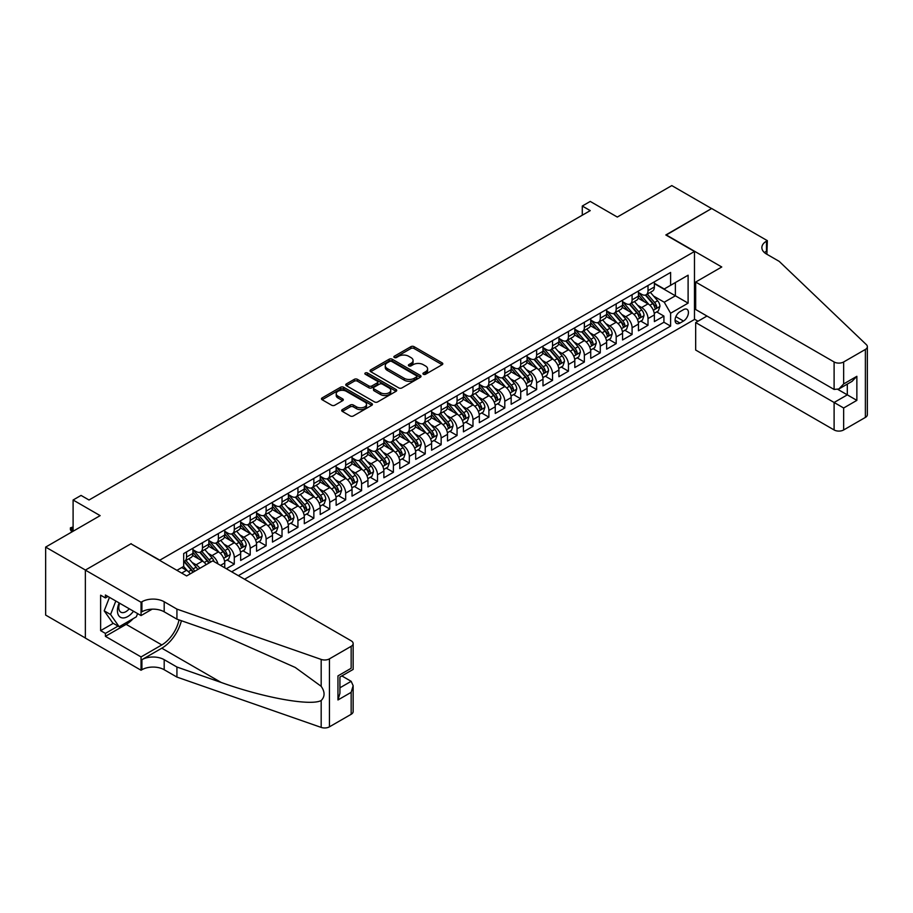 <?xml version="1.0" encoding="UTF-8"?>
<svg xmlns="http://www.w3.org/2000/svg" width="913" height="913" viewBox="0 0 913 913"><rect width="100%" height="100%" fill="white"/><g stroke="black" fill="none" stroke-linecap="round" stroke-linejoin="round"><path stroke-width="1.37" d="M423.37 374.262A1.541 0.89 0 0 0 425.561 374.262L442.154 364.686A2.214 1.278 0 0 0 442.805 363.785A2.214 1.278 0 0 0 442.154 362.883L414.046 346.655A2.214 1.278 0 0 0 410.918 346.655L394.325 356.23A1.541 0.89 0 0 0 393.868 356.857A1.541 0.89 0 0 0 394.325 357.497A1.541 0.89 0 0 0 396.504 357.497L398.661 356.253A7.064 4.086 0 0 1 408.647 356.253L410.998 357.611A7.064 4.086 0 0 1 413.064 360.487A7.064 4.086 0 0 1 410.998 363.374L408.853 364.618A1.541 0.89 0 0 0 408.396 365.246A1.541 0.89 0 0 0 408.853 365.885A1.541 0.89 0 0 0 411.033 365.885L413.178 364.641A7.064 4.086 0 0 1 423.176 364.641L425.526 365.987A7.064 4.086 0 0 1 427.592 368.875A7.064 4.086 0 0 1 425.526 371.762L423.37 373.006A1.541 0.89 0 0 0 422.924 373.634A1.541 0.89 0 0 0 423.37 374.262L423.37 373.006M342.352 409.595A2.214 1.278 0 0 0 341.702 410.496A2.214 1.278 0 0 0 342.352 411.398L350.238 415.951A2.214 1.278 0 0 0 353.365 415.951L371.796 405.304A2.214 1.278 0 0 0 372.436 404.402A2.214 1.278 0 0 0 371.796 403.5L343.676 387.272A2.214 1.278 0 0 0 340.549 387.272L322.118 397.92A2.214 1.278 0 0 0 321.479 398.821A2.214 1.278 0 0 0 322.118 399.723L331.647 405.224A2.214 1.278 0 0 0 334.774 405.224L342.66 400.67A2.214 1.278 0 0 0 343.311 399.768A2.214 1.278 0 0 0 342.66 398.867L337.936 396.139A5.912 3.412 0 0 1 336.212 393.72A5.912 3.412 0 0 1 339.853 390.57A5.912 3.412 0 0 1 346.289 391.312L364.801 401.994A5.912 3.412 0 0 1 366.535 404.402A5.912 3.412 0 0 1 362.883 407.563A5.912 3.412 0 0 1 356.447 406.821L353.365 405.041A2.214 1.278 0 0 0 350.238 405.041L342.352 409.595L342.352 411.398L350.238 406.878L350.238 405.041M131.175 543.92L159.821 560.183L694.473 251.497L665.828 234.972L711.581 208.552L671.797 185.59L617.302 217.054L590.243 201.431L582.289 206.03L590.243 210.618L89.006 500.004L81.052 495.417L73.097 500.004L73.097 531.24M131.175 543.646L85.434 570.054L45.65 547.092L100.145 515.628L73.097 500.004M398.81 387.911A2.214 1.278 0 0 0 401.937 387.911L420.368 377.263A2.214 1.278 0 0 0 421.019 376.361A2.214 1.278 0 0 0 420.368 375.46L392.248 359.231A2.214 1.278 0 0 0 389.132 359.231L370.701 369.868A2.214 1.278 0 0 0 370.05 370.769A2.214 1.278 0 0 0 370.701 371.671L398.81 387.911M365.93 374.604A1.541 0.89 0 0 1 367.494 374.821L396.048 391.3L377.651 401.925A2.214 1.278 0 0 1 374.524 401.925L346.415 385.697L354.301 381.178L354.301 379.34L346.415 383.894A2.214 1.278 0 0 0 345.765 384.795A2.214 1.278 0 0 0 346.415 385.697L346.415 383.894M354.301 381.178A2.214 1.278 0 0 1 357.417 381.178L357.417 379.34A2.214 1.278 0 0 0 354.301 379.34M357.417 379.34L368.829 385.925A2.214 1.278 0 0 0 371.945 385.925L377.183 382.901A2.214 1.278 0 0 0 377.822 381.999A2.214 1.278 0 0 0 377.183 381.098L365.314 374.239A1.541 0.89 0 0 1 364.858 373.611A1.541 0.89 0 0 1 365.816 372.789A1.541 0.89 0 0 1 367.494 372.983L396.082 389.486A2.214 1.278 0 0 1 396.721 390.387A2.214 1.278 0 0 1 396.082 391.289L396.082 389.486M85.354 637.993L45.65 615.077L45.65 547.092M226.333 568.731L234.287 564.131L227.052 559.954M223.925 544.091L227.93 546.408A9.004 5.193 60 0 1 234.287 557.432L240.655 553.757L240.655 560.456L250.208 554.944L242.961 550.767M239.845 534.904L243.839 537.221A9.004 5.193 60 0 1 250.208 548.245L256.564 544.57L256.564 551.269L266.117 545.757L258.87 541.58M255.754 525.717L259.749 528.034A9.004 5.193 60 0 1 266.117 539.058L272.485 535.383L272.485 542.082L282.026 536.57L274.79 532.393M271.663 516.53L275.658 518.846A9.004 5.193 60 0 1 282.026 529.871L288.394 526.196L288.394 532.895L297.935 527.383L290.699 523.206M287.584 507.343L291.578 509.659A9.004 5.193 60 0 1 297.935 520.684L304.303 517.009L304.303 523.708L313.855 518.196L306.608 514.019M303.493 498.167L307.487 500.472A9.004 5.193 60 0 1 313.855 511.497L320.212 507.822L320.212 514.521L329.764 509.009L322.529 504.832M319.402 488.98L323.396 491.285A9.004 5.193 60 0 1 329.764 502.31L336.132 498.635L336.132 505.334L345.673 499.822L338.438 495.645M335.322 479.793L339.316 482.098A9.004 5.193 60 0 1 345.673 493.123L352.041 489.448L352.041 496.147L361.594 490.635L354.347 486.458M351.231 470.606L355.225 472.911A9.004 5.193 60 0 1 361.594 483.936L367.95 480.261L367.95 486.96L377.503 481.448L370.256 477.271M367.14 461.419L371.135 463.724A9.004 5.193 60 0 1 377.503 474.749L383.871 471.074L383.871 477.773L393.412 472.261L386.176 468.084M383.049 452.232L387.044 454.537A9.004 5.193 60 0 1 393.412 465.562L399.78 461.887L399.78 468.586L409.321 463.074L402.085 458.897M398.97 443.045L402.964 445.35A9.004 5.193 60 0 1 409.321 456.374L415.689 452.7L415.689 459.399L425.241 453.887L417.994 449.71M414.879 433.858L418.873 436.163A9.004 5.193 60 0 1 425.241 447.187L431.598 443.513L431.598 450.212L441.15 444.699L433.915 440.523M430.788 424.671L434.782 426.976A9.004 5.193 60 0 1 441.15 438L447.518 434.326L447.518 441.025L457.059 435.512L449.824 431.335M446.708 415.483L450.702 417.789A9.004 5.193 60 0 1 457.059 428.813L463.427 425.138L463.427 431.838L472.98 426.325L465.733 422.148M462.617 406.296L466.611 408.602A9.004 5.193 60 0 1 472.98 419.626L479.336 415.951L479.336 422.651L488.889 417.138L481.642 412.961M478.526 397.109L482.521 399.415A9.004 5.193 60 0 1 488.889 410.439L495.257 406.764L495.257 413.463L504.798 407.951L497.562 403.774M494.435 387.922L498.43 390.228A9.004 5.193 60 0 1 504.798 401.252L511.166 397.577L511.166 404.276L520.707 398.764L513.471 394.587M510.356 378.735L514.35 381.041A9.004 5.193 60 0 1 520.707 392.065L527.075 388.39L527.075 395.089L536.627 389.577L529.38 385.4M526.265 369.548L530.259 371.853A9.004 5.193 60 0 1 536.627 382.878L542.984 379.203L542.984 385.902L552.536 380.39L545.301 376.213M542.174 360.361L546.168 362.666A9.004 5.193 60 0 1 552.536 373.691L558.904 370.016L558.904 376.715L568.445 371.203L561.21 367.026M558.094 351.174L562.088 353.479A9.004 5.193 60 0 1 568.445 364.504L574.813 360.829L574.813 367.54L584.366 362.027L577.119 357.839M574.003 341.987L577.997 344.292A9.004 5.193 60 0 1 584.366 355.317L590.722 351.642L590.722 358.353L600.275 352.84L593.028 348.652M589.912 332.8L593.907 335.105A9.004 5.193 60 0 1 600.275 346.13L606.643 342.455L606.643 349.165L616.184 343.653L608.948 339.465M605.821 323.613L609.816 325.918A9.004 5.193 60 0 1 616.184 336.943L622.552 333.268L622.552 339.978L632.093 334.466L624.857 330.278M621.742 314.426L625.736 316.731A9.004 5.193 60 0 1 632.093 327.756L638.461 324.081L638.461 330.791L648.013 325.279L648.013 318.569A9.004 5.193 -120 0 0 641.645 307.544L637.651 305.239M640.766 321.091L648.013 325.279M190.281 573.832A9.004 5.193 -120 0 0 186.549 570.283L181.778 567.532M206.19 564.645A9.004 5.193 -120 0 0 202.469 561.107L192.62 555.424M199.833 568.32A9.004 5.193 60 0 0 196.101 564.782L192.107 562.465M224.746 567.806L224.746 562.944A9.004 5.193 -120 0 0 218.378 551.92L208.541 546.236M218.002 563.914A9.004 5.193 60 0 0 212.01 555.595L208.016 553.278M240.655 553.757A9.004 5.193 -120 0 0 234.287 542.733L224.45 537.049M256.564 544.57A9.004 5.193 -120 0 0 250.208 533.546L240.359 527.862M272.485 535.383A9.004 5.193 -120 0 0 266.117 524.359L256.279 518.675M288.394 526.196A9.004 5.193 -120 0 0 282.026 515.172L272.188 509.488M304.303 517.009A9.004 5.193 -120 0 0 297.935 505.985L288.097 500.301M320.212 507.822A9.004 5.193 -120 0 0 313.855 496.798L304.006 491.114M336.132 498.635A9.004 5.193 -120 0 0 329.764 487.61L319.927 481.927M352.041 489.448A9.004 5.193 -120 0 0 345.673 478.423L335.836 472.74M367.95 480.261A9.004 5.193 -120 0 0 361.594 469.236L351.745 463.553M383.871 471.074A9.004 5.193 -120 0 0 377.503 460.049L367.665 454.366M399.78 461.887A9.004 5.193 -120 0 0 393.412 450.862L383.574 445.179M415.689 452.7A9.004 5.193 -120 0 0 409.321 441.675L399.483 435.992M431.598 443.513A9.004 5.193 -120 0 0 425.241 432.488L415.392 426.805M447.518 434.326A9.004 5.193 -120 0 0 441.15 423.301L431.313 417.618M463.427 425.138A9.004 5.193 -120 0 0 457.059 414.114L447.222 408.431M479.336 415.951A9.004 5.193 -120 0 0 472.98 404.927L463.131 399.243M495.257 406.764A9.004 5.193 -120 0 0 488.889 395.74L479.051 390.056M511.166 397.577A9.004 5.193 -120 0 0 504.798 386.553L494.96 380.869M527.075 388.39A9.004 5.193 -120 0 0 520.707 377.366L510.869 371.682M542.984 379.203A9.004 5.193 -120 0 0 536.627 368.179L526.778 362.495M558.904 370.016A9.004 5.193 -120 0 0 552.536 358.992L542.699 353.308M574.813 360.829A9.004 5.193 -120 0 0 568.445 349.805L558.608 344.121M590.722 351.642A9.004 5.193 -120 0 0 584.366 340.617L574.517 334.934M606.643 342.455A9.004 5.193 -120 0 0 600.275 331.43L590.437 325.747M622.552 333.268A9.004 5.193 -120 0 0 616.184 322.243L606.346 316.56M638.461 324.081A9.004 5.193 -120 0 0 632.093 313.056L622.255 307.373M683.495 309.655L679.991 311.675A6.973 4.029 120 0 0 675.437 317.827A6.973 4.029 120 0 0 676.51 323.419A6.973 4.029 120 0 0 679.991 323.065L683.495 321.045A6.973 4.029 120 0 0 688.048 314.905A6.973 4.029 120 0 0 686.987 309.313A6.973 4.029 120 0 0 683.495 309.655M244.558 579.241L694.473 319.482L694.473 251.497M238.35 575.658L670.61 326.101L670.61 313.239L664.242 302.214L653.56 296.052M176.928 570.328L183.684 566.425L183.684 553.563L670.61 272.451L670.61 285.312L688.105 275.201L688.105 303.139L670.61 313.239M192.917 549.706L196.101 551.543A9.004 5.193 60 0 0 200.598 551.988L206.966 548.314A9.004 5.193 -120 0 0 208.826 544.194L208.826 539.058M208.826 540.519L212.01 542.356A9.004 5.193 60 0 0 216.518 542.801L222.875 539.126A9.004 5.193 -120 0 0 224.746 535.007L224.746 529.871M224.746 531.332L227.93 533.169A9.004 5.193 60 0 0 232.427 533.614L238.795 529.939A9.004 5.193 -120 0 0 240.655 525.82L240.655 520.684M240.655 522.145L243.839 523.982A9.004 5.193 60 0 0 248.336 524.427L254.704 520.752A9.004 5.193 -120 0 0 256.564 516.632L256.564 511.497M256.564 512.958L259.749 514.795A9.004 5.193 60 0 0 264.256 515.24L270.613 511.565A9.004 5.193 -120 0 0 272.485 507.445L272.485 502.31M272.485 503.771L275.658 505.608A9.004 5.193 60 0 0 280.165 506.053L286.534 502.378A9.004 5.193 -120 0 0 288.394 498.258L288.394 493.123M288.394 494.584L291.578 496.421A9.004 5.193 60 0 0 296.074 496.866L302.443 493.191A9.004 5.193 -120 0 0 304.303 489.071L304.303 483.936M304.303 485.396L307.487 487.234A9.004 5.193 60 0 0 311.984 487.679L318.352 484.004A9.004 5.193 -120 0 0 320.212 479.884L320.212 474.749M320.212 476.209L323.396 478.047A9.004 5.193 60 0 0 327.904 478.492L334.261 474.828A9.004 5.193 -120 0 0 336.132 470.697L336.132 465.562M336.132 467.022L339.316 468.86A9.004 5.193 60 0 0 343.813 469.316L350.181 465.641A9.004 5.193 -120 0 0 352.041 461.51L352.041 456.374M352.041 457.835L355.225 459.673A9.004 5.193 60 0 0 359.722 460.129L366.09 456.454A9.004 5.193 -120 0 0 367.95 452.323L367.95 447.187M367.95 448.648L371.135 450.486A9.004 5.193 60 0 0 375.642 450.942L381.999 447.267A9.004 5.193 -120 0 0 383.871 443.136L383.871 438M383.871 439.473L387.044 441.299A9.004 5.193 60 0 0 391.551 441.755L397.92 438.08A9.004 5.193 -120 0 0 399.78 433.96L399.78 428.813M399.78 430.285L402.964 432.123A9.004 5.193 60 0 0 407.46 432.568L413.829 428.893A9.004 5.193 -120 0 0 415.689 424.773L415.689 419.626M415.689 421.098L418.873 422.936A9.004 5.193 60 0 0 423.37 423.381L429.738 419.706A9.004 5.193 -120 0 0 431.598 415.586L431.598 410.439M431.598 411.911L434.782 413.749A9.004 5.193 60 0 0 439.29 414.194L445.647 410.519A9.004 5.193 -120 0 0 447.518 406.399L447.518 401.252M447.518 402.724L450.702 404.562A9.004 5.193 60 0 0 455.199 405.007L461.567 401.332A9.004 5.193 -120 0 0 463.427 397.212L463.427 392.065M463.427 393.537L466.611 395.375A9.004 5.193 60 0 0 471.108 395.82L477.476 392.145A9.004 5.193 -120 0 0 479.336 388.025L479.336 382.878M479.336 384.35L482.521 386.188A9.004 5.193 60 0 0 487.028 386.633L493.385 382.958A9.004 5.193 -120 0 0 495.257 378.838L495.257 373.691M495.257 375.163L498.43 377.001A9.004 5.193 60 0 0 502.937 377.446L509.306 373.771A9.004 5.193 -120 0 0 511.166 369.651L511.166 364.504M511.166 365.976L514.35 367.813A9.004 5.193 60 0 0 518.846 368.259L525.215 364.584A9.004 5.193 -120 0 0 527.075 360.464L527.075 355.317M527.075 356.789L530.259 358.626A9.004 5.193 60 0 0 534.756 359.071L541.124 355.397A9.004 5.193 -120 0 0 542.984 351.277L542.984 346.13M542.984 347.602L546.168 349.439A9.004 5.193 60 0 0 550.676 349.884L557.033 346.21A9.004 5.193 -120 0 0 558.904 342.09L558.904 336.943M558.904 338.415L562.088 340.252A9.004 5.193 60 0 0 566.585 340.697L572.953 337.023A9.004 5.193 -120 0 0 574.813 332.903L574.813 327.756M574.813 329.228L577.997 331.065A9.004 5.193 60 0 0 582.494 331.51L588.862 327.835A9.004 5.193 -120 0 0 590.722 323.716L590.722 318.569M590.722 320.041L593.907 321.878A9.004 5.193 60 0 0 598.414 322.323L604.771 318.648A9.004 5.193 -120 0 0 606.643 314.529L606.643 309.381M606.643 310.854L609.816 312.691A9.004 5.193 60 0 0 614.323 313.136L620.692 309.461A9.004 5.193 -120 0 0 622.552 305.341L622.552 300.194M622.552 301.667L625.736 303.504A9.004 5.193 60 0 0 630.232 303.949L636.601 300.274A9.004 5.193 -120 0 0 638.461 296.154L638.461 291.007M231.662 571.8L663.922 322.243L663.922 316.092L654.37 321.604L654.37 314.894A9.004 5.193 -120 0 0 648.013 303.869L638.164 298.186M638.461 292.48L641.645 294.317A9.004 5.193 -120 0 0 646.142 294.762A9.004 5.193 -120 0 0 648.013 290.642L648.013 285.495M646.142 294.762L652.51 291.087A9.004 5.193 -120 0 0 654.37 286.967L654.37 281.82M186.549 551.909L186.549 557.056A9.004 5.193 60 0 1 184.688 561.175A9.004 5.193 60 0 1 183.684 561.541M184.688 561.175L191.057 557.501A9.004 5.193 -120 0 0 192.917 553.381L192.917 548.234M202.469 542.733L202.469 547.868A9.004 5.193 60 0 1 200.598 551.988M218.378 533.546L218.378 538.681A9.004 5.193 60 0 1 216.518 542.801M234.287 524.359L234.287 529.494A9.004 5.193 60 0 1 232.427 533.614M250.208 515.172L250.208 520.307A9.004 5.193 60 0 1 248.336 524.427M266.117 505.985L266.117 511.12A9.004 5.193 60 0 1 264.256 515.24M282.026 496.798L282.026 501.933A9.004 5.193 60 0 1 280.165 506.053M297.935 487.61L297.935 492.746A9.004 5.193 60 0 1 296.074 496.866M313.855 478.423L313.855 483.559A9.004 5.193 60 0 1 311.984 487.679M329.764 469.236L329.764 474.372A9.004 5.193 60 0 1 327.904 478.492M345.673 460.049L345.673 465.185A9.004 5.193 60 0 1 343.813 469.316M361.594 450.862L361.594 455.998A9.004 5.193 60 0 1 359.722 460.129M377.503 441.675L377.503 446.811A9.004 5.193 60 0 1 375.642 450.942M393.412 432.488L393.412 437.624A9.004 5.193 60 0 1 391.551 441.755M409.321 423.301L409.321 428.448A9.004 5.193 60 0 1 407.46 432.568M425.241 414.114L425.241 419.261A9.004 5.193 60 0 1 423.37 423.381M441.15 404.927L441.15 410.074A9.004 5.193 60 0 1 439.29 414.194M457.059 395.74L457.059 400.887A9.004 5.193 60 0 1 455.199 405.007M472.98 386.553L472.98 391.7A9.004 5.193 60 0 1 471.108 395.82M488.889 377.366L488.889 382.513A9.004 5.193 60 0 1 487.028 386.633M504.798 368.179L504.798 373.326A9.004 5.193 60 0 1 502.937 377.446M520.707 358.992L520.707 364.139A9.004 5.193 60 0 1 518.846 368.259M536.627 349.805L536.627 354.952A9.004 5.193 60 0 1 534.756 359.071M552.536 340.617L552.536 345.765A9.004 5.193 60 0 1 550.676 349.884M568.445 331.43L568.445 336.577A9.004 5.193 60 0 1 566.585 340.697M584.366 322.243L584.366 327.39A9.004 5.193 60 0 1 582.494 331.51M600.275 313.056L600.275 318.203A9.004 5.193 60 0 1 598.414 322.323M616.184 303.869L616.184 309.016A9.004 5.193 60 0 1 614.323 313.136M632.093 294.682L632.093 299.829A9.004 5.193 60 0 1 630.232 303.949M632.093 327.756L632.093 334.466M616.184 336.943L616.184 343.653M600.275 346.13L600.275 352.84M584.366 355.317L584.366 362.027M568.445 364.504L568.445 371.203M552.536 373.691L552.536 380.39M536.627 382.878L536.627 389.577M520.707 392.065L520.707 398.764M504.798 401.252L504.798 407.951M488.889 410.439L488.889 417.138M472.98 419.626L472.98 426.325M457.059 428.813L457.059 435.512M441.15 438L441.15 444.699M425.241 447.187L425.241 453.887M409.321 456.374L409.321 463.074M393.412 465.562L393.412 472.261M377.503 474.749L377.503 481.448M361.594 483.936L361.594 490.635M345.673 493.123L345.673 499.822M329.764 502.31L329.764 509.009M313.855 511.497L313.855 518.196M297.935 520.684L297.935 527.383M282.026 529.871L282.026 536.57M266.117 539.058L266.117 545.757M250.208 548.245L250.208 554.944M234.287 557.432L234.287 564.131M664.242 302.214L675.38 295.789L675.38 282.551L688.105 275.201M654.37 283.658L688.105 303.139M654.37 283.292L664.242 288.987L670.61 285.312M582.289 206.03L582.289 215.217M656.687 311.904L663.922 316.092M663.922 322.243L670.61 326.101M423.986 374.49L425.526 373.6A7.064 4.086 0 0 0 427.592 370.712L427.592 368.875M413.064 360.487L413.064 362.324A7.064 4.086 0 0 1 410.998 365.211L409.469 366.102M442.12 364.698L414.046 348.492A2.214 1.278 0 0 0 410.918 348.492L394.941 357.713M420.334 377.286L392.248 361.069A2.214 1.278 0 0 0 389.132 361.069L370.724 371.694M416.465 376.989A1.541 0.89 0 0 0 416.91 376.361A1.541 0.89 0 0 0 416.465 375.734L391.78 361.48A1.541 0.89 0 0 0 389.6 361.48L387.329 362.792A7.064 4.086 0 0 0 385.263 365.679A7.064 4.086 0 0 0 387.329 368.567L404.197 378.302A7.064 4.086 0 0 0 414.194 378.302L416.465 376.989L416.465 378.827A1.541 0.89 0 0 0 416.91 378.199L416.91 376.361M385.263 365.679L385.263 367.517A7.064 4.086 0 0 0 387.329 370.404L387.329 368.567M416.465 378.827L414.194 380.139A7.064 4.086 0 0 1 404.197 380.139L387.329 370.404M357.417 381.178L368.829 387.763A2.214 1.278 0 0 0 371.945 387.763L377.183 384.738A2.214 1.278 0 0 0 377.822 383.837L377.822 381.999M380.653 392.75A5.912 3.412 0 0 0 387.089 393.492A5.912 3.412 0 0 0 390.741 390.342A5.912 3.412 0 0 0 389.006 387.922L382.49 384.168A2.214 1.278 0 0 0 379.363 384.168L374.136 387.18A2.214 1.278 0 0 0 373.485 388.082A2.214 1.278 0 0 0 374.136 388.984L380.653 392.75L380.653 394.587A5.912 3.412 0 0 0 387.089 395.329A5.912 3.412 0 0 0 390.741 392.179L390.741 390.342M373.485 388.082L373.485 389.919A2.214 1.278 0 0 0 374.136 390.821L374.136 388.984M380.653 394.587L374.136 390.821M366.535 404.402L366.535 406.239A5.912 3.412 0 0 1 362.883 409.401A5.912 3.412 0 0 1 356.447 408.659L353.365 406.878A2.214 1.278 0 0 0 350.238 406.878M336.212 393.72L336.212 395.557A5.912 3.412 0 0 0 337.936 397.977L337.936 396.139M342.66 398.867L342.66 400.67L337.936 397.977M371.762 405.326L343.676 389.109A2.214 1.278 0 0 0 340.549 389.109L322.152 399.734M654.244 313.319L658.353 310.945L659.939 306.346A5.969 3.447 -120 0 0 657.622 300.754L650.353 292.331M648.892 304.451L640.275 294.465A17.21 9.94 -120 0 0 638.461 292.571M644.167 301.644L639.34 296.063A14.288 8.251 -120 0 0 638.461 295.104M645.331 295.082L652.692 303.595A5.969 3.447 60 0 1 654.815 307.704C655.717 308.902 656.344 308.537 656.721 306.608A5.969 3.447 -120 0 0 654.598 302.5L647.328 294.077M645.765 294.945L653.674 304.097A3.036 1.758 60 0 1 654.438 305.284L656.721 306.608M654.815 307.704L655.249 308.411M119.158 602.945A14.631 8.445 120 0 0 122.582 617.93A14.631 8.445 120 0 0 133.492 611.219M119.649 603.219A10.009 5.786 120 0 0 120.87 612.189A10.009 5.786 120 0 0 122.331 612.634A10.009 5.786 120 0 0 129.235 608.766M137.601 613.593L136.345 616.823L119.169 626.74L112.801 623.065L104.208 610.843L109.457 597.342M119.169 626.74L110.576 614.517L115.814 601.016M104.208 610.843L110.576 614.517M706.97 316.046L695.672 322.563L695.672 350.033L834.105 429.955L834.105 402.485L847.31 394.861L847.31 384.099M695.672 322.563L843.658 407.997L843.658 429.955L865.376 417.424L865.376 349.439A6.756 3.903 0 0 0 867.35 346.678A6.756 3.903 0 0 0 866.38 344.658L779.211 261.38L766.475 254.031A15.749 9.096 180 0 1 761.864 247.594A15.749 9.096 180 0 1 766.475 241.169L767.354 240.667L711.661 208.506L666.068 235.109M666.068 234.824L721.761 266.984L695.672 282.049L834.105 361.97A6.756 3.903 0 0 0 843.658 361.97L865.376 349.439M767.354 240.667L766.874 254.259M694.473 319.208L697.977 321.228M695.672 282.049L695.672 309.518L834.105 389.44L834.105 361.97M867.35 346.678L867.35 414.662A6.756 3.903 180 0 1 865.376 417.424M843.658 429.955A6.756 3.903 180 0 1 834.105 429.955M764.489 252.627A15.749 9.096 180 0 1 766.475 251.223L766.475 241.169M837.929 389.44L856.862 400.373L843.658 407.997M843.658 361.97L843.658 383.928L838.876 388.972L834.105 389.44M843.658 383.928L856.862 376.304L852.08 381.349L838.876 388.972M212.729 560.867L351.163 640.8A6.756 3.903 -0 0 1 353.148 643.551A6.756 3.903 -0 0 1 351.163 646.313L329.445 658.855L329.445 726.828A6.756 3.903 180 0 1 321.182 727.41L176.928 677.081L164.192 669.731A15.749 9.096 -0 0 0 141.914 669.731L141.047 670.245L85.354 638.084L85.354 570.1L130.936 543.783L186.629 575.943L212.729 560.867M176.928 677.081L176.928 667.026L221.163 682.456C263.435 697.692 310.671 706.228 321.182 700.533C325.017 696.608 325.017 691.871 321.182 686.314L295.23 667.449L221.163 634.592L176.928 619.162L164.192 611.813A15.749 9.096 -0 0 0 141.914 611.813L141.914 601.758L141.047 602.26L85.354 570.1M176.928 619.162L176.928 609.108L164.192 601.758A15.749 9.096 -0 0 0 141.914 601.758M221.163 682.456L161.806 648.196L141.914 659.677A15.749 9.096 -0 0 1 164.192 659.677L176.928 667.026M351.163 714.297L351.163 692.339L353.148 685.686L353.148 711.535A6.756 3.903 180 0 1 351.163 714.297L329.445 726.828M321.182 686.314L321.182 659.426L176.928 609.108M133.184 618.649A25.313 14.619 -60 0 1 126.165 624.355L105.406 636.338L105.406 633.405L118.051 626.101M107.951 596.474L105.406 597.935L100.624 595.185L100.624 630.643L105.406 633.405M105.406 597.935L105.406 595.002L141.047 615.579L141.047 602.26M141.047 670.245L141.047 656.926L161.806 644.932A25.313 14.619 120 0 0 179.039 619.904M105.406 636.338L141.047 656.926M341.85 675.928L351.163 681.315L353.148 685.686M161.806 648.196A29.307 16.925 120 0 0 181.413 620.726M152.151 609.165L141.047 615.579M321.182 659.426A6.756 3.903 -0 0 0 329.445 658.855M100.624 630.643L113.28 623.339M351.163 692.339L337.958 699.963L339.933 693.309L339.933 677.035L353.148 669.412L353.148 643.551M337.958 699.963L337.958 675.894C340.538 677.378 340.538 677.378 337.958 675.894L351.163 668.27C353.742 669.754 353.742 669.754 351.163 668.27L351.163 646.313M638.324 322.506L642.444 320.132L644.03 315.533A5.969 3.447 -120 0 0 641.713 309.941L634.444 301.518M632.983 313.638L624.355 303.652A17.21 9.94 -120 0 0 622.552 301.758M628.258 310.831L623.431 305.25A14.288 8.251 -120 0 0 622.552 304.291M629.422 304.269L636.772 312.782A5.969 3.447 60 0 1 638.906 316.891C639.796 318.089 640.435 317.724 640.812 315.795A5.969 3.447 -120 0 0 638.689 311.687L631.419 303.264M629.856 304.132L637.753 313.285A3.036 1.758 60 0 1 638.518 314.471L640.812 315.795M638.906 316.891L639.34 317.598M622.415 331.693L626.523 329.319L628.121 324.72A5.969 3.447 -120 0 0 625.793 319.128L618.523 310.705M617.074 322.825L608.446 312.839A17.21 9.94 -120 0 0 606.643 310.945M612.338 320.018L607.522 314.437A14.288 8.251 -120 0 0 606.643 313.479M613.513 313.456L620.863 321.969A5.969 3.447 60 0 1 622.986 326.078C623.887 327.276 624.526 326.911 624.903 324.982A5.969 3.447 -120 0 0 622.769 320.874L615.499 312.451M613.947 313.319L621.844 322.472A3.036 1.758 60 0 1 622.609 323.659L624.903 324.982M622.986 326.078L623.419 326.786M606.506 340.88L610.614 338.506L612.212 333.907A5.969 3.447 -120 0 0 609.884 328.315L602.614 319.892M601.153 332.012L592.537 322.027A17.21 9.94 -120 0 0 590.722 320.132M596.429 329.205L591.601 323.624A14.288 8.251 -120 0 0 590.722 322.666M597.593 322.643L604.954 331.157A5.969 3.447 60 0 1 607.077 335.265C607.978 336.463 608.606 336.098 608.982 334.158A5.969 3.447 -120 0 0 606.86 330.061L599.59 321.638M598.026 322.506L605.935 331.659A3.036 1.758 60 0 1 606.7 332.846L608.982 334.158M607.077 335.265L607.51 335.973M590.597 350.067L594.705 347.693L596.292 343.094A5.969 3.447 -120 0 0 593.975 337.502L586.705 329.079M585.244 341.2L576.628 331.214A17.21 9.94 -120 0 0 574.813 329.319M580.52 338.392L575.692 332.811A14.288 8.251 -120 0 0 574.813 331.853M581.684 331.83L589.045 340.344A5.969 3.447 60 0 1 591.168 344.452C592.058 345.65 592.697 345.285 593.073 343.345A5.969 3.447 -120 0 0 590.951 339.248L583.681 330.826M582.117 331.693L590.015 340.846A3.036 1.758 60 0 1 590.791 342.033L593.073 343.345M591.168 344.452L591.601 345.16M574.676 359.254L578.796 356.88L580.383 352.281A5.969 3.447 -120 0 0 578.055 346.689L570.785 338.267M569.335 350.387L560.708 340.401A17.21 9.94 -120 0 0 558.904 338.506M564.599 347.579L559.783 341.998A14.288 8.251 -120 0 0 558.904 341.04M565.775 341.017L573.124 349.531A5.969 3.447 60 0 1 575.258 353.639C576.149 354.837 576.788 354.472 577.164 352.532A5.969 3.447 -120 0 0 575.042 348.435L567.772 340.013M566.208 340.88L574.106 350.033A3.036 1.758 60 0 1 574.87 351.22L577.164 352.532M575.258 353.639L575.692 354.347M558.767 368.441L562.876 366.067L564.474 361.468A5.969 3.447 -120 0 0 562.146 355.876L554.876 347.454M553.426 359.574L544.799 349.588A17.21 9.94 -120 0 0 542.984 347.693M548.69 356.766L543.874 351.185A14.288 8.251 -120 0 0 542.984 350.227M549.866 350.204L557.215 358.718A5.969 3.447 60 0 1 559.338 362.826C560.24 364.025 560.879 363.659 561.255 361.719A5.969 3.447 -120 0 0 559.121 357.611L551.851 349.2M550.299 350.067L558.197 359.208A3.036 1.758 60 0 1 558.961 360.407L561.255 361.719M559.338 362.826L559.772 363.534M542.858 377.628L546.967 375.254L548.553 370.655A5.969 3.447 -120 0 0 546.236 365.063L538.967 356.641M537.506 368.761L528.889 358.775A17.21 9.94 -120 0 0 527.075 356.88M532.781 365.953L527.954 360.373A14.288 8.251 -120 0 0 527.075 359.414M533.945 359.391L541.306 367.905A5.969 3.447 60 0 1 543.429 372.013C544.331 373.212 544.958 372.846 545.335 370.906A5.969 3.447 -120 0 0 543.212 366.798L535.942 358.387M534.379 359.254L542.288 368.396A3.036 1.758 60 0 1 543.052 369.594L545.335 370.906M543.429 372.013L543.863 372.721M526.938 386.815L531.058 384.441L532.644 379.842A5.969 3.447 -120 0 0 530.327 374.25L523.058 365.828M521.597 377.948L512.969 367.962A17.21 9.94 -120 0 0 511.166 366.067M516.872 375.14L512.045 369.56A14.288 8.251 -120 0 0 511.166 368.601M518.036 368.578L525.386 377.092A5.969 3.447 60 0 1 527.52 381.2C528.41 382.399 529.049 382.033 529.426 380.093A5.969 3.447 -120 0 0 527.303 375.985L520.033 367.574M518.47 368.441L526.367 377.583A3.036 1.758 60 0 1 527.132 378.781L529.426 380.093M527.52 381.2L527.954 381.908M511.029 396.002L515.137 393.629L516.735 389.029A5.969 3.447 -120 0 0 514.407 383.426L507.137 375.015M505.688 387.135L497.06 377.149A17.21 9.94 -120 0 0 495.257 375.254M500.952 384.327L496.136 378.747A14.288 8.251 -120 0 0 495.257 377.788M502.127 377.765L509.477 386.279A5.969 3.447 60 0 1 511.6 390.387C512.501 391.586 513.14 391.221 513.517 389.28A5.969 3.447 -120 0 0 511.383 385.172L504.113 376.761M502.561 377.628L510.458 386.77A3.036 1.758 60 0 1 511.223 387.968L513.517 389.28M511.6 390.387L512.033 391.095M495.12 405.189L499.228 402.816L500.826 398.216A5.969 3.447 -120 0 0 498.498 392.613L491.228 384.202M489.767 396.322L481.151 386.336A17.21 9.94 -120 0 0 479.336 384.441M485.043 393.514L480.215 387.934A14.288 8.251 -120 0 0 479.336 386.975M486.207 386.952L493.568 395.466A5.969 3.447 60 0 1 495.691 399.574C496.592 400.773 497.22 400.408 497.596 398.467A5.969 3.447 -120 0 0 495.474 394.359L488.204 385.948M486.64 386.815L494.549 395.957A3.036 1.758 60 0 1 495.314 397.155L497.596 398.467M495.691 399.574L496.124 400.282M479.211 414.376L483.319 412.003L484.906 407.403A5.969 3.447 -120 0 0 482.589 401.8L475.319 393.389M473.858 405.509L465.242 395.523A17.21 9.94 -120 0 0 463.427 393.629M469.134 402.701L464.306 397.121A14.288 8.251 -120 0 0 463.427 396.162M470.298 396.139L477.659 404.653A5.969 3.447 60 0 1 479.781 408.762C480.672 409.96 481.311 409.595 481.687 407.655A5.969 3.447 -120 0 0 479.565 403.546L472.295 395.135M470.731 396.002L478.629 405.144A3.036 1.758 60 0 1 479.405 406.342L481.687 407.655M479.781 408.762L480.215 409.469M463.29 423.564L467.41 421.19L468.997 416.59A5.969 3.447 -120 0 0 466.669 410.987L459.399 402.576M457.949 414.696L449.322 404.71A17.21 9.94 -120 0 0 447.518 402.816M453.213 411.889L448.397 406.308A14.288 8.251 -120 0 0 447.518 405.349M454.389 405.326L461.738 413.84A5.969 3.447 60 0 1 463.872 417.949C464.763 419.147 465.402 418.782 465.778 416.842A5.969 3.447 -120 0 0 463.656 412.733L456.386 404.322M454.822 405.189L462.72 414.331A3.036 1.758 60 0 1 463.484 415.529L465.778 416.842M463.872 417.949L464.306 418.656M447.381 432.751L451.49 430.377L453.088 425.778A5.969 3.447 -120 0 0 450.76 420.174L443.49 411.763M442.04 423.883L433.413 413.897A17.21 9.94 -120 0 0 431.598 412.003M437.304 421.076L432.488 415.495A14.288 8.251 -120 0 0 431.598 414.536M438.48 414.513L445.829 423.027A5.969 3.447 60 0 1 447.952 427.136C448.854 428.334 449.493 427.969 449.869 426.029A5.969 3.447 -120 0 0 447.735 421.92L440.465 413.509M438.913 414.376L446.811 423.518A3.036 1.758 60 0 1 447.575 424.716L449.869 426.029M447.952 427.136L448.386 427.843M431.472 441.938L435.581 439.564L437.167 434.965A5.969 3.447 -120 0 0 434.85 429.361L427.581 420.95M426.12 433.07L417.503 423.084A17.21 9.94 -120 0 0 415.689 421.19M421.395 430.263L416.568 424.682A14.288 8.251 -120 0 0 415.689 423.723M422.559 423.7L429.92 432.214A5.969 3.447 60 0 1 432.043 436.323C432.945 437.521 433.572 437.156 433.949 435.216A5.969 3.447 -120 0 0 431.826 431.107L424.556 422.696M422.993 423.564L430.902 432.705A3.036 1.758 60 0 1 431.666 433.892L433.949 435.216M432.043 436.323L432.477 437.03M415.552 451.125L419.672 448.751L421.258 444.152A5.969 3.447 -120 0 0 418.941 438.548L411.672 430.137M410.211 442.257L401.583 432.271A17.21 9.94 -120 0 0 399.78 430.377M405.486 439.45L400.659 433.869A14.288 8.251 -120 0 0 399.78 432.91M406.65 432.888L414 441.401A5.969 3.447 60 0 1 416.134 445.51C417.024 446.708 417.663 446.343 418.04 444.403A5.969 3.447 -120 0 0 415.917 440.294L408.647 431.883M407.084 432.751L414.981 441.892A3.036 1.758 60 0 1 415.746 443.079L418.04 444.403M416.134 445.51L416.568 446.217M399.643 460.312L403.751 457.938L405.349 453.339A5.969 3.447 -120 0 0 403.021 447.735L395.751 439.324M394.302 451.444L385.674 441.458A17.21 9.94 -120 0 0 383.871 439.564M389.566 448.637L384.75 443.056A14.288 8.251 -120 0 0 383.871 442.097M390.741 442.075L398.091 450.588A5.969 3.447 60 0 1 400.214 454.697C401.115 455.895 401.754 455.53 402.131 453.59A5.969 3.447 -120 0 0 399.997 449.481L392.727 441.07M391.175 441.938L399.072 451.079A3.036 1.758 60 0 1 399.837 452.266L402.131 453.59M400.214 454.697L400.647 455.404M383.734 469.499L387.842 467.125L389.44 462.526A5.969 3.447 -120 0 0 387.112 456.922L379.842 448.511M378.381 460.631L369.765 450.645A17.21 9.94 -120 0 0 367.95 448.751M373.657 457.824L368.829 452.243A14.288 8.251 -120 0 0 367.95 451.284M374.821 451.262L382.182 459.775A5.969 3.447 60 0 1 384.305 463.884C385.206 465.082 385.834 464.717 386.21 462.777A5.969 3.447 -120 0 0 384.088 458.668L376.818 450.257M375.254 451.125L383.163 460.266A3.036 1.758 60 0 1 383.928 461.453L386.21 462.777M384.305 463.884L384.738 464.591M367.825 478.686L371.933 476.312L373.52 471.713A5.969 3.447 -120 0 0 371.203 466.109L363.933 457.698M362.472 469.818L353.856 459.832A17.21 9.94 -120 0 0 352.041 457.938M357.748 467.011L352.92 461.43A14.288 8.251 -120 0 0 352.041 460.472M358.912 460.449L366.273 468.962A5.969 3.447 60 0 1 368.396 473.071C369.286 474.269 369.925 473.904 370.301 471.964A5.969 3.447 -120 0 0 368.179 467.855L360.909 459.444M359.345 460.312L367.243 469.453A3.036 1.758 60 0 1 368.019 470.64L370.301 471.964M368.396 473.071L368.829 473.779M351.904 487.873L356.024 485.499L357.611 480.9A5.969 3.447 -120 0 0 355.283 475.296L348.013 466.885M346.563 479.005L337.936 469.02A17.21 9.94 -120 0 0 336.132 467.125M341.827 476.198L337.011 470.617A14.288 8.251 -120 0 0 336.132 469.659M343.003 469.636L350.352 478.15A5.969 3.447 60 0 1 352.486 482.258C353.377 483.456 354.016 483.091 354.392 481.151A5.969 3.447 -120 0 0 352.27 477.043L345 468.631M343.436 469.499L351.334 478.64A3.036 1.758 60 0 1 352.098 479.827L354.392 481.151M352.486 482.258L352.92 482.966M335.995 497.06L340.104 494.675L341.702 490.087A5.969 3.447 -120 0 0 339.374 484.483L332.104 476.072M330.643 488.193L322.027 478.207A17.21 9.94 -120 0 0 320.212 476.312M325.918 485.385L321.102 479.804A14.288 8.251 -120 0 0 320.212 478.846M327.094 478.823L334.443 487.337A5.969 3.447 60 0 1 336.566 491.445C337.468 492.643 338.107 492.278 338.483 490.338A5.969 3.447 -120 0 0 336.349 486.23L329.079 477.819M327.516 478.686L335.425 487.827A3.036 1.758 60 0 1 336.189 489.014L338.483 490.338M336.566 491.445L337 492.153M320.086 506.236L324.195 503.862L325.781 499.274A5.969 3.447 -120 0 0 323.464 493.671L316.195 485.26M314.734 497.38L306.117 487.394A17.21 9.94 -120 0 0 304.303 485.499M310.009 494.572L305.182 488.991A14.288 8.251 -120 0 0 304.303 488.033M311.173 488.01L318.534 496.524A5.969 3.447 60 0 1 320.657 500.632C321.547 501.83 322.186 501.465 322.563 499.525A5.969 3.447 -120 0 0 320.44 495.417L313.17 487.006M311.607 487.873L319.516 497.014A3.036 1.758 60 0 1 320.28 498.201L322.563 499.525M320.657 500.632L321.091 501.34M304.166 515.423L308.286 513.049L309.872 508.461A5.969 3.447 -120 0 0 307.555 502.858L300.286 494.447M298.825 506.567L290.197 496.581A17.21 9.94 -120 0 0 288.394 494.686M294.1 503.759L289.273 498.178A14.288 8.251 -120 0 0 288.394 497.22M295.264 497.197L302.614 505.711A5.969 3.447 60 0 1 304.748 509.819C305.638 511.018 306.277 510.652 306.654 508.712A5.969 3.447 -120 0 0 304.531 504.604L297.261 496.193M295.698 497.06L303.595 506.201A3.036 1.758 60 0 1 304.36 507.388L306.654 508.712M304.748 509.819L305.182 510.527M288.257 524.61L292.365 522.236L293.963 517.648A5.969 3.447 -120 0 0 291.635 512.045L284.365 503.634M282.916 515.754L274.288 505.768A17.21 9.94 -120 0 0 272.485 503.873M278.18 512.946L273.364 507.366A14.288 8.251 -120 0 0 272.485 506.407M279.355 506.384L286.705 514.898A5.969 3.447 60 0 1 288.828 519.006C289.729 520.205 290.368 519.839 290.745 517.899A5.969 3.447 -120 0 0 288.611 513.791L281.341 505.38M279.789 506.247L287.686 515.389A3.036 1.758 60 0 1 288.451 516.575L290.745 517.899M288.828 519.006L289.261 519.714M272.348 533.797L276.456 531.423L278.054 526.835A5.969 3.447 -120 0 0 275.726 521.232L268.456 512.821M266.995 524.941L258.379 514.955A17.21 9.94 -120 0 0 256.564 513.06M262.271 522.133L257.443 516.553A14.288 8.251 -120 0 0 256.564 515.594M263.435 515.571L270.796 524.085A5.969 3.447 60 0 1 272.919 528.193C273.82 529.392 274.448 529.026 274.824 527.086A5.969 3.447 -120 0 0 272.702 522.978L265.432 514.567M263.868 515.434L271.777 524.576A3.036 1.758 60 0 1 272.542 525.762L274.824 527.086M272.919 528.193L273.352 528.901M256.439 542.984L260.547 540.61L262.134 536.022A5.969 3.447 -120 0 0 259.817 530.419L252.547 522.008M251.086 534.128L242.47 524.142A17.21 9.94 -120 0 0 240.655 522.247M246.362 531.32L241.534 525.74A14.288 8.251 -120 0 0 240.655 524.781M247.526 524.758L254.887 533.272A5.969 3.447 60 0 1 257.01 537.38C257.9 538.579 258.539 538.214 258.915 536.273A5.969 3.447 -120 0 0 256.793 532.165L249.523 523.754M247.959 524.621L255.857 533.763A3.036 1.758 60 0 1 256.633 534.95L258.915 536.273M257.01 537.38L257.443 538.088M240.518 552.171L244.638 549.797L246.225 545.209A5.969 3.447 -120 0 0 243.897 539.606L236.627 531.195M235.177 543.315L226.55 533.329A17.21 9.94 -120 0 0 224.746 531.434M230.441 540.507L225.625 534.927A14.288 8.251 -120 0 0 224.746 533.968M231.617 533.945L238.966 542.459A5.969 3.447 60 0 1 241.1 546.567C241.991 547.766 242.63 547.401 243.006 545.46A5.969 3.447 -120 0 0 240.884 541.352L233.602 532.941M232.05 533.808L239.948 542.95A3.036 1.758 60 0 1 240.712 544.137L243.006 545.46M241.1 546.567L241.534 547.275M224.609 561.358L228.718 558.984L230.316 554.396A5.969 3.447 -120 0 0 227.988 548.793L220.718 540.382M219.257 552.502L210.641 542.516A17.21 9.94 -120 0 0 208.826 540.622M214.532 549.694L209.716 544.114A14.288 8.251 -120 0 0 208.826 543.155M215.708 543.132L223.057 551.646A5.969 3.447 60 0 1 225.18 555.755C226.082 556.953 226.721 556.588 227.097 554.648A5.969 3.447 -120 0 0 224.963 550.539L217.693 542.128M216.13 542.995L224.039 552.137A3.036 1.758 60 0 1 224.803 553.324L227.097 554.648M225.18 555.755L225.614 556.462M214.087 561.655A5.969 3.447 -120 0 0 212.078 557.98L204.809 549.569M203.348 561.678L194.731 551.703A17.21 9.94 -120 0 0 192.917 549.809M198.623 558.882L193.796 553.301A14.288 8.251 -120 0 0 192.917 552.342M210.583 562.111A5.969 3.447 -120 0 0 209.054 559.726L201.784 551.315M200.221 552.182L208.13 561.324A3.036 1.758 60 0 1 208.894 562.511L209.385 562.796M199.787 552.319L207.148 560.833A5.969 3.447 60 0 1 208.666 563.218M197.687 569.552A5.969 3.447 -120 0 0 196.169 567.167L188.9 558.756M187.439 570.865L183.627 566.459M182.714 568.069L182.086 567.35M194.663 571.298A5.969 3.447 -120 0 0 193.145 568.913L185.875 560.502M184.312 561.369L192.209 570.511A3.036 1.758 60 0 1 192.974 571.698L193.476 571.983M183.878 561.506L191.228 570.02A5.969 3.447 60 0 1 192.757 572.405M73.097 527.942L71.83 528.673L73.097 529.403M70.392 527.84L71.83 528.673L71.83 531.982L70.392 529.677L70.392 527.84L73.097 526.961M181.698 573.09L186.549 570.283M196.101 564.782L202.469 561.107M212.01 555.595L218.378 551.92M227.93 546.408L234.287 542.733M243.839 537.221L250.208 533.546M259.749 528.034L266.117 524.359M275.658 518.846L282.026 515.172M291.578 509.659L297.935 505.985M307.487 500.472L313.855 496.798M323.396 491.285L329.764 487.61M339.316 482.098L345.673 478.423M355.225 472.911L361.594 469.236M371.135 463.724L377.503 460.049M387.044 454.537L393.412 450.862M402.964 445.35L409.321 441.675M418.873 436.163L425.241 432.488M434.782 426.976L441.15 423.301M450.702 417.789L457.059 414.114M466.611 408.602L472.98 404.927M482.521 399.415L488.889 395.74M498.43 390.228L504.798 386.553M514.35 381.041L520.707 377.366M530.259 371.853L536.627 368.179M546.168 362.666L552.536 358.992M562.088 353.479L568.445 349.805M577.997 344.292L584.366 340.617M593.907 335.105L600.275 331.43M609.816 325.918L616.184 322.243M625.736 316.731L632.093 313.056M641.645 307.544L648.013 303.869M648.013 290.642L654.37 286.967M186.549 557.056L192.917 553.381M202.469 547.868L208.826 544.194M218.378 538.681L224.746 535.007M234.287 529.494L240.655 525.82M250.208 520.307L256.564 516.632M266.117 511.12L272.485 507.445M282.026 501.933L288.394 498.258M297.935 492.746L304.303 489.071M313.855 483.559L320.212 479.884M329.764 474.372L336.132 470.697M345.673 465.185L352.041 461.51M361.594 455.998L367.95 452.323M377.503 446.811L383.871 443.136M393.412 437.624L399.78 433.96M409.321 428.448L415.689 424.773M425.241 419.261L431.598 415.586M441.15 410.074L447.518 406.399M457.059 400.887L463.427 397.212M472.98 391.7L479.336 388.025M488.889 382.513L495.257 378.838M504.798 373.326L511.166 369.651M520.707 364.139L527.075 360.464M536.627 354.952L542.984 351.277M552.536 345.765L558.904 342.09M568.445 336.577L574.813 332.903M584.366 327.39L590.722 323.716M600.275 318.203L606.643 314.529M616.184 309.016L622.552 305.341M632.093 299.829L638.461 296.154M648.013 318.569L654.37 314.894M220.524 565.375L224.746 562.944M675.86 316.64L683.495 321.045M675.061 320.223L679.991 323.065M425.526 373.6L425.526 371.762M408.853 365.885L408.853 364.618M410.998 365.211L410.998 363.374M394.325 357.497L394.325 356.23M410.918 348.492L410.918 346.655M414.046 348.492L414.046 346.655M442.154 364.686L442.154 362.883M370.701 371.671L370.701 369.868M389.132 361.069L389.132 359.231M392.248 361.069L392.248 359.231M420.368 377.263L420.368 375.46M404.197 380.139L404.197 378.302M414.194 380.139L414.194 378.302M368.829 387.763L368.829 385.925M371.945 387.763L371.945 385.925M377.183 384.738L377.183 382.901M367.494 374.821L367.494 372.983M353.365 406.878L353.365 405.041M356.447 408.659L356.447 406.821M322.118 399.723L322.118 397.92M340.549 389.109L340.549 387.272M343.676 389.109L343.676 387.272M371.796 405.304L371.796 403.5M653.331 310.26L659.905 306.46M640.275 294.465L641.097 293.997M654.598 302.5L657.622 300.754M649.839 305.239L652.692 303.595M856.862 376.304L856.862 400.373M164.192 611.813L164.192 601.758M164.192 659.677L164.192 669.731M321.182 727.41L321.182 700.533M141.914 659.677L141.914 669.731M126.165 624.355L161.806 644.932M339.933 687.797L351.163 681.315M637.422 319.447L643.996 315.647M624.355 303.652L625.177 303.184M638.689 311.687L641.713 309.941M633.93 314.426L636.772 312.782M621.502 328.634L628.076 324.834M608.446 312.839L609.268 312.372M622.769 320.874L625.793 319.128M618.021 323.613L620.863 321.969M605.593 337.821L612.167 334.021M592.537 322.027L593.359 321.559M606.86 330.061L609.884 328.315M602.112 332.8L604.954 331.157M589.684 347.008L596.257 343.208M576.628 331.214L577.438 330.746M590.951 339.248L593.975 337.502M586.192 341.987L589.045 340.344M573.775 356.196L580.348 352.395M560.708 340.401L561.529 339.933M575.042 348.435L578.055 346.689M570.283 351.174L573.124 349.531M557.854 365.383L564.428 361.582M544.799 349.588L545.62 349.12M559.121 357.611L562.146 355.876M554.374 360.361L557.215 358.718M541.945 374.57L548.519 370.769M528.889 358.775L529.711 358.307M543.212 366.798L546.236 365.063M538.453 369.548L541.306 367.905M526.036 383.757L532.61 379.956M512.969 367.962L513.791 367.494M527.303 375.985L530.327 374.25M522.544 378.735L525.386 377.092M510.116 392.944L516.69 389.143M497.06 377.149L497.882 376.681M511.383 385.172L514.407 383.426M506.635 387.922L509.477 386.279M494.207 402.131L500.781 398.33M481.151 386.336L481.973 385.868M495.474 394.359L498.498 392.613M490.726 397.109L493.568 395.466M478.298 411.318L484.871 407.518M465.242 395.523L466.052 395.055M479.565 403.546L482.589 401.8M474.806 406.296L477.659 404.653M462.389 420.505L468.962 416.705M449.322 404.71L450.143 404.242M463.656 412.733L466.669 410.987M458.897 415.483L461.738 413.84M446.468 429.692L453.042 425.892M433.413 413.897L434.234 413.429M447.735 421.92L450.76 420.174M442.988 424.671L445.829 423.027M430.559 438.879L437.133 435.079M417.503 423.084L418.325 422.616M431.826 431.107L434.85 429.361M427.067 433.858L429.92 432.214M414.65 448.066L421.224 444.266M401.583 432.271L402.405 431.803M415.917 440.294L418.941 438.548M411.158 443.045L414 441.401M398.73 457.253L405.304 453.453M385.674 441.458L386.496 440.979M399.997 449.481L403.021 447.735M395.249 452.232L398.091 450.588M382.821 466.44L389.394 462.64M369.765 450.645L370.587 450.166M384.088 458.668L387.112 456.922M379.34 461.419L382.182 459.775M366.912 475.627L373.485 471.827M353.856 459.832L354.666 459.353M368.179 467.855L371.203 466.109M363.42 470.606L366.273 468.962M351.003 484.814L357.576 481.014M337.936 469.02L338.757 468.54M352.27 477.043L355.283 475.296M347.511 479.793L350.352 478.15M335.082 494.001L341.656 490.201M322.027 478.207L322.848 477.727M336.349 486.23L339.374 484.483M331.602 488.98L334.443 487.337M319.173 503.189L325.747 499.388M306.117 487.394L306.939 486.914M320.44 495.417L323.464 493.671M315.681 498.167L318.534 496.524M303.264 512.376L309.838 508.575M290.197 496.581L291.019 496.101M304.531 504.604L307.555 502.858M299.772 507.354L302.614 505.711M287.344 521.563L293.918 517.762M274.288 505.768L275.11 505.288M288.611 513.791L291.635 512.045M283.863 516.541L286.705 514.898M271.435 530.738L278.009 526.949M258.379 514.955L259.201 514.476M272.702 522.978L275.726 521.232M267.954 525.728L270.796 524.085M255.526 539.925L262.099 536.136M242.47 524.142L243.28 523.663M256.793 532.165L259.817 530.419M252.034 534.915L254.887 533.272M239.617 549.112L246.19 545.323M226.55 533.329L227.371 532.85M240.884 541.352L243.897 539.606M236.125 544.102L238.966 542.459M223.696 558.3L230.27 554.511M210.641 542.516L211.462 542.037M224.963 550.539L227.988 548.793M220.216 553.289L223.057 551.646M194.731 551.703L195.542 551.224M209.054 559.726L212.078 557.98M204.295 562.476L207.148 560.833M193.145 568.913L196.169 567.167M188.386 571.664L191.228 570.02"/></g></svg>

